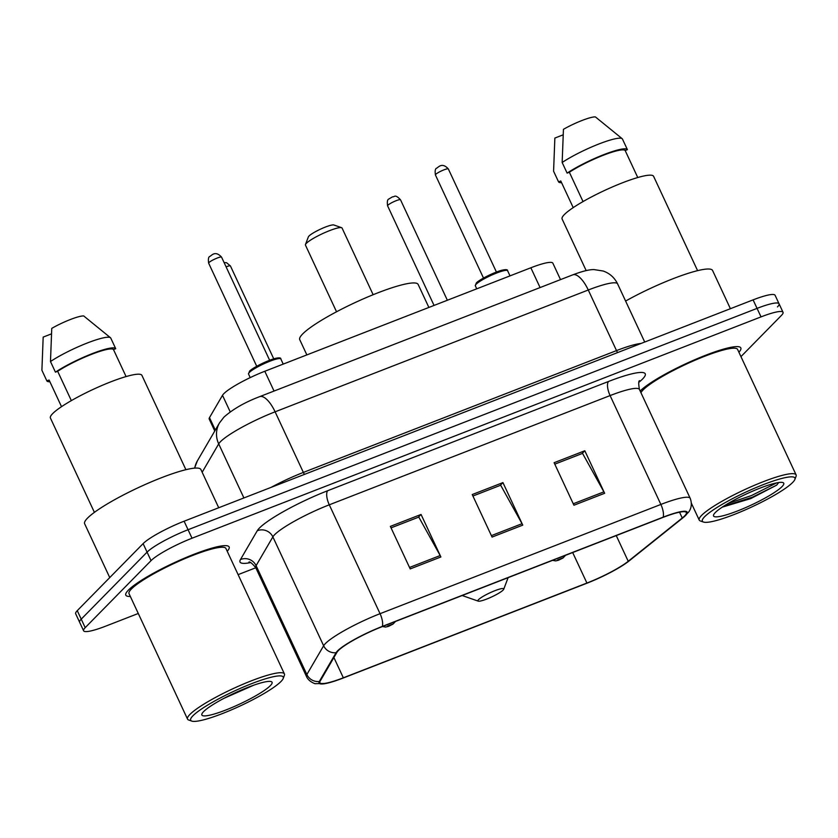 <?xml version="1.0" encoding="UTF-8"?>
<svg xmlns="http://www.w3.org/2000/svg" width="838" height="838" viewBox="0 0 838 838"><rect width="100%" height="100%" fill="white"/><g stroke="black" fill="none" stroke-linecap="round" stroke-linejoin="round"><path stroke-width="1.26" d="M214.779 431.004L209.228 419.105A35.636 5.573 -25 0 1 209.5 417.628L222.499 395.316A35.636 5.573 -25 0 1 223.819 393.682A35.636 5.573 -25 0 1 264.808 371.265L530.852 267.772A35.636 5.573 -25 0 1 552.86 263.184L560.517 279.62M777.475 306.907A35.636 5.573 155 0 0 779.068 303.796L775.098 295.29A35.636 5.573 155 0 0 753.09 299.878L184.098 521.215A35.636 5.573 155 0 0 143.109 543.632L77.264 610.651A35.636 5.573 155 0 0 75.671 613.762L79.631 622.267A35.636 5.573 155 0 1 81.223 619.156A35.636 5.573 155 0 0 79.631 622.267L83.601 630.773A35.636 5.573 155 0 0 105.598 626.185L138.28 613.479M740.949 356.621L781.435 315.413A35.636 5.573 155 0 0 783.027 312.302A35.636 5.573 155 0 0 761.03 316.89L192.028 538.226A35.636 5.573 155 0 0 151.039 560.643L147.079 552.137L81.223 619.156L147.079 552.137A35.636 5.573 155 0 1 188.068 529.721A35.636 5.573 155 0 0 147.079 552.137L143.109 543.632M761.03 316.89L757.06 308.384L188.068 529.721L757.06 308.384A35.636 5.573 155 0 1 779.068 303.796A35.636 5.573 155 0 0 757.06 308.384L753.09 299.878M128.35 590.172A57.015 8.914 155 0 0 125.805 595.148A57.015 8.914 155 0 0 130.34 596.457A57.015 8.914 155 0 1 125.805 595.148A57.015 8.914 155 0 1 128.35 590.172A57.015 8.914 155 0 1 183.941 558.391A57.015 8.914 155 0 1 229.141 546.963A57.015 8.914 155 0 0 183.941 558.391A57.015 8.914 155 0 0 128.35 590.172M338.343 650.592A38.003 5.95 -25 0 1 382.065 626.688L662.879 517.444A38.003 5.95 -25 0 1 686.353 512.552A38.003 5.95 -25 0 1 682.247 518.01L628.228 561.282A38.003 5.95 -25 0 1 586.914 583.049L343.339 677.806A38.003 5.95 -25 0 1 319.875 682.698A38.003 5.95 -25 0 1 320.158 681.116L336.939 652.341A38.003 5.95 -25 0 1 338.343 650.592M337.525 650.906A38.957 6.096 155 0 0 336.08 652.697L319.309 681.483A38.957 6.096 155 0 0 326.066 683.452A38.957 6.096 155 0 0 343.067 678.078L586.642 583.332A38.957 6.096 155 0 0 628.929 561.062A38.957 6.096 155 0 0 628.992 561.01L683.012 517.748A38.957 6.096 155 0 0 663.151 517.172L382.338 626.405A38.957 6.096 155 0 0 337.525 650.906M584.809 450.76L582.064 453.568L554.787 464.158L582.546 453.379L603.905 491.854A9.501 3.624 68.7 0 1 604.638 493.289L584.809 450.76L554.107 462.702L573.936 505.23L604.638 493.289M391.053 527.867L418.801 517.077L440.17 555.542A9.501 3.624 68.7 0 1 440.893 556.977L421.064 514.448L390.361 526.39L410.201 568.918L440.893 556.977M391.042 527.856L418.33 517.256L421.064 514.448M472.925 496.023L500.674 485.223L522.032 523.698A9.501 3.624 68.7 0 1 522.765 525.133L502.936 482.604L472.234 494.546L492.063 537.074L522.765 525.133M472.915 496.002L500.202 485.412L502.936 482.604M227.224 551.278A57.015 8.914 155 0 0 229.141 546.963A57.015 8.914 155 0 1 227.224 551.278M738.907 352.243A57.015 8.914 155 0 0 740.823 347.917A57.015 8.914 155 0 0 695.812 359.272A57.015 8.914 155 0 0 640.159 391A57.015 8.914 155 0 1 695.812 359.272A57.015 8.914 155 0 1 740.823 347.917A57.015 8.914 155 0 1 738.907 352.243M151.039 560.643L85.193 627.662A35.636 5.573 155 0 0 83.601 630.773M238.118 574.638L255.789 567.766M280.971 681.524A51.076 7.992 155 0 0 283.202 678.476A51.076 7.992 155 0 0 246.403 685.767A51.076 7.992 155 0 0 192.96 715.757A51.076 7.992 155 0 0 191.797 721.099A51.076 7.992 155 0 0 234.839 708.382A51.076 7.992 155 0 0 280.971 681.524M283.202 678.476L284.365 675.418A53.443 8.359 155 0 0 284.417 673.93A53.443 8.359 155 0 0 242.046 684.646A53.443 8.359 155 0 0 189.922 714.426A53.443 8.359 155 0 0 187.534 719.109A53.443 8.359 155 0 0 188.707 720.02L191.797 721.099M284.417 673.93L225.914 548.471A53.443 8.359 155 0 0 183.543 559.187A53.443 8.359 155 0 0 131.419 588.978A53.443 8.359 155 0 0 129.031 593.65L187.534 719.109M218.718 507.744L200.9 469.531A64.138 10.035 155 0 0 150.054 482.384A64.138 10.035 155 0 0 87.508 518.135A64.138 10.035 155 0 0 84.638 523.74L109.747 577.581M185.9 469.689L141.915 375.361A50.479 7.898 155 0 0 101.901 385.48A50.479 7.898 155 0 0 52.668 413.616A50.479 7.898 155 0 0 50.416 418.026L94.401 512.353M203.592 711.619A38.726 6.055 155 0 0 201.906 713.934A38.726 6.055 155 0 0 229.811 708.414A38.726 6.055 155 0 0 270.328 685.662A38.726 6.055 155 0 0 271.219 681.608A38.726 6.055 155 0 0 238.579 691.256A38.726 6.055 155 0 0 203.592 711.619M224.05 698.284L253.788 685.18M61.52 406.671L49.096 380.023L46.855 380.892A38.003 5.95 155 0 0 49.892 381.73M51.348 333.922L43.178 337.096L41.9 370.26L46.855 380.892M126.077 376.576L113.486 349.582A35.636 5.573 155 0 0 91.583 354.327A35.636 5.573 155 0 0 57.665 371.286L71.345 400.616M113.486 349.582L115.728 348.713L110.763 338.081A38.003 5.95 155 0 0 110.501 337.756L83.706 315.947A23.757 3.719 155 0 0 51.757 328.37L50.479 361.534L55.434 372.166L57.665 371.286M110.501 337.756A38.003 5.95 155 0 0 86.188 343.433A38.003 5.95 155 0 0 50.479 361.534M115.728 348.713A38.003 5.95 155 0 0 92.264 353.626A38.003 5.95 155 0 0 55.434 372.166M373.14 294.714L342.051 228.03A20.196 3.163 155 0 0 341.6 227.685L333.87 224.982A14.256 2.231 155 0 0 321.865 228.533A14.256 2.231 155 0 0 308.992 236.033A14.256 2.231 155 0 0 308.363 236.882L305.472 244.539A20.196 3.163 155 0 0 305.451 245.105L336.541 311.778M341.6 227.685A20.196 3.163 155 0 0 324.589 232.713A20.196 3.163 155 0 0 306.352 243.334A20.196 3.163 155 0 0 305.472 244.539M503.104 590.088A14.256 2.231 155 0 0 503.732 589.24A14.256 2.231 155 0 0 493.456 591.272A14.256 2.231 155 0 0 478.54 599.641A14.256 2.231 155 0 0 478.215 601.139A14.256 2.231 155 0 0 490.23 597.588A14.256 2.231 155 0 0 503.104 590.088M428.878 307.441L418.152 284.449A65.322 10.224 155 0 0 366.363 297.542A65.322 10.224 155 0 0 302.665 333.953A65.322 10.224 155 0 0 299.742 339.662L306.855 354.903M792.654 482.479A51.076 7.992 155 0 0 794.885 479.43A51.076 7.992 155 0 0 758.086 486.721A51.076 7.992 155 0 0 704.643 516.711A51.076 7.992 155 0 0 703.48 522.053A51.076 7.992 155 0 0 746.532 509.336A51.076 7.992 155 0 0 792.654 482.479M794.885 479.43L796.048 476.372A53.443 8.359 155 0 0 796.1 474.884A53.443 8.359 155 0 0 753.729 485.6A53.443 8.359 155 0 0 701.605 515.38A53.443 8.359 155 0 0 699.217 520.063A53.443 8.359 155 0 0 700.39 520.974L703.48 522.053M796.1 474.884L737.597 349.425A53.443 8.359 155 0 0 695.226 360.141A53.443 8.359 155 0 0 643.102 389.932A53.443 8.359 155 0 0 640.944 392.708M730.401 308.698L712.583 270.485A64.138 10.035 155 0 0 625.609 301.051M697.583 270.643L653.598 176.315A50.479 7.898 155 0 0 613.584 186.434A50.479 7.898 155 0 0 564.362 214.57A50.479 7.898 155 0 0 562.099 218.98L586.171 270.611M722.199 507.168L750.785 498.579L776.637 485.15L778.774 482.52M715.285 512.573A38.726 6.055 155 0 0 713.588 514.888A38.726 6.055 155 0 0 741.494 509.368A38.726 6.055 155 0 0 782.022 486.616A38.726 6.055 155 0 0 782.902 482.562A38.726 6.055 155 0 0 750.261 492.21A38.726 6.055 155 0 0 715.285 512.573M573.213 207.625L560.779 180.977L558.548 181.846A38.003 5.95 155 0 0 561.575 182.684M563.042 134.876L554.861 138.061L553.583 171.214L558.548 181.846M637.76 177.53L625.169 150.536A35.636 5.573 155 0 0 603.266 155.281A35.636 5.573 155 0 0 569.358 172.251L583.028 201.57M625.169 150.536L627.411 149.667L622.456 139.035A38.003 5.95 155 0 0 622.194 138.71L595.389 116.901A23.757 3.719 155 0 0 563.44 129.324L562.162 162.488L567.116 173.12L569.358 172.251M622.194 138.71A38.003 5.95 155 0 0 597.871 144.387A38.003 5.95 155 0 0 562.162 162.488M627.411 149.667A38.003 5.95 155 0 0 603.947 154.58A38.003 5.95 155 0 0 567.116 173.12M776.627 482.898L751.644 495.488L728.232 503.408M776.637 485.15L752.43 497.185L723.54 506.288M230.22 411.877L222.499 395.316M274.036 391.053L264.808 371.265M215.314 430.093L209.5 417.628M540.081 287.57L530.852 267.772M304.487 474.381A5.939 2.263 68.7 0 1 303.366 472.423L616.517 350.598L588.266 290A23.757 9.05 -111.3 0 0 572.794 274.843C582.609 271.135 589.753 269.396 594.226 269.616L603.213 271.03C609.75 273.345 614.547 277.629 617.596 283.883A47.515 7.437 155 0 0 588.266 290L275.105 411.814A47.515 7.437 155 0 0 220.457 441.699A47.515 7.437 155 0 0 218.697 443.889L243.91 497.95M271.229 487.318A47.515 7.437 -25 0 1 303.366 472.423L275.105 411.814A23.757 9.05 -111.3 0 0 259.633 396.657L572.794 274.843M77.264 610.651L85.193 627.662M184.098 521.215L192.028 538.226M194.531 468.138L197.412 460.795L219.514 422.865A23.757 22.888 30.2 0 0 218.697 443.889L202.168 472.244M617.637 352.568A5.939 2.263 68.7 0 1 616.517 350.598A47.515 7.437 -25 0 1 641.028 343.465M197.412 460.795A23.757 22.888 30.2 0 0 194.741 468.117M250.583 562.602A59.383 9.291 -25 0 1 240.464 559.554L257.235 530.779A59.383 9.291 -25 0 1 327.752 490.691L608.566 381.458A11.879 4.525 -111.3 0 0 610.095 395.578L329.282 504.811A47.515 7.437 155 0 0 274.634 534.696A47.515 7.437 155 0 0 272.863 536.886L256.093 565.66A47.515 7.437 155 0 0 255.737 567.63C251.924 563.126 249.64 561.303 248.886 562.151M608.566 381.458A59.383 9.291 -25 0 1 642.589 379.006A59.383 9.291 -25 0 1 638.891 382.285M639.436 389.461A47.515 7.437 155 0 0 610.095 395.578L660.868 504.445A47.515 7.437 -25 0 1 690.198 498.327L639.436 389.461C638.43 383.668 638.504 380.745 639.635 380.682L639.069 381.311M326.066 683.452L315.339 683.672C315.716 684.091 308.656 681.776 306.499 676.507A47.515 7.437 -25 0 1 306.865 674.527L323.636 645.752A47.515 7.437 -25 0 1 325.395 643.574A47.515 7.437 -25 0 1 380.054 613.688A11.879 4.525 68.7 0 1 382.338 626.405M336.08 652.697A11.879 11.449 30.2 0 1 323.636 645.752L272.863 536.886A11.879 11.449 -149.8 0 0 257.235 530.779M628.992 561.01A11.879 9.867 51.3 0 0 629.003 560.999A11.879 9.867 51.3 0 0 629.013 560.999L683.022 517.737A11.879 9.867 51.3 0 0 683.022 517.737A11.879 9.867 51.3 0 0 683.033 517.727L688.574 512.133C689.59 510.918 693.057 505.827 690.198 498.327M240.464 559.554A11.879 11.449 -149.8 0 1 256.093 565.66L306.865 674.527A11.879 11.449 30.2 0 0 319.309 681.483M663.151 517.172A11.879 4.525 -111.3 0 0 660.868 504.445L380.054 613.688L329.282 504.811A11.879 4.525 -111.3 0 1 327.752 490.691M586.914 583.049L572.679 552.535M628.228 561.282L616.255 535.587M682.247 518.01L679.534 512.186M343.339 677.806L333.901 657.547M522.032 523.698L491.393 535.618M440.17 555.542L409.52 567.462M603.905 491.854L573.255 503.774M249.336 372.46A17.818 2.786 155 0 0 248.54 374.02L249.514 371.224C251.997 368.165 267.395 360.288 275.618 358.339C279.274 357.575 281.013 357.784 280.835 358.957A17.818 2.786 155 0 0 266.704 362.529A17.818 2.786 155 0 0 249.336 372.46M208.966 262.556A7.123 1.11 155 0 0 208.652 263.174C208.075 259.12 208.473 256.868 209.846 256.407C211.459 255.768 215.188 250.049 221.567 257.151A7.123 1.11 155 0 0 215.911 258.586A7.123 1.11 155 0 0 208.966 262.556M249.86 370.993A16.624 2.598 -25 0 1 266.536 361.534A16.624 2.598 -25 0 1 279.295 358.559M476.11 284.239A17.818 2.786 155 0 0 475.314 285.8L476.288 283.014C478.781 279.944 494.169 272.067 502.402 270.119C506.047 269.354 507.786 269.564 507.608 270.737A17.818 2.786 155 0 0 493.488 274.309A17.818 2.786 155 0 0 476.11 284.239M435.75 174.335A7.123 1.11 155 0 0 435.425 174.964C434.849 170.91 435.247 168.648 436.629 168.187C438.232 167.548 441.961 161.828 448.34 168.941A7.123 1.11 155 0 0 442.694 170.365A7.123 1.11 155 0 0 435.75 174.335M476.644 282.783A16.624 2.598 -25 0 1 493.32 273.314A16.624 2.598 -25 0 1 506.079 270.339M224.081 262.556L226.564 262.713L230.429 265.95A7.123 1.11 155 0 0 226.082 266.851M392.613 624.142L387.502 626.133L392.613 624.142M387.596 205.813C387.02 201.759 387.418 199.507 388.801 199.035L392.53 196.815C394.646 197.192 394.782 193.641 400.512 199.79A7.123 1.11 155 0 0 394.866 201.225A7.123 1.11 155 0 0 387.921 205.195A7.123 1.11 155 0 0 387.596 205.813L434.053 305.43M562.707 557.982L557.584 559.973L562.707 557.982M219.514 422.865L223.976 417.094C233.09 409.049 244.979 402.23 259.633 396.657M617.596 283.883L644.715 342.03M783.027 312.302L779.068 303.796M306.499 676.507L255.737 567.63M503.732 589.24L508.111 577.654M478.215 601.139L462.178 595.525M691.392 503.271L699.217 520.063M208.652 263.174L256.732 366.29M248.54 374.02L250.206 377.603M280.835 358.957L283.223 364.101M221.567 257.151L269.647 360.267M435.425 174.964L483.505 278.069M475.314 285.8L476.728 288.827M507.608 270.737L510.007 275.88M448.34 168.941L496.421 272.046M230.429 265.95L273.754 358.853M395.505 621.45L392.97 624.132L388.382 626.415L385.543 627.065L382.474 626.52M400.512 199.79L447.356 300.245M565.587 555.29L563.052 557.972L558.464 560.255L555.625 560.905L552.556 560.36"/></g></svg>

